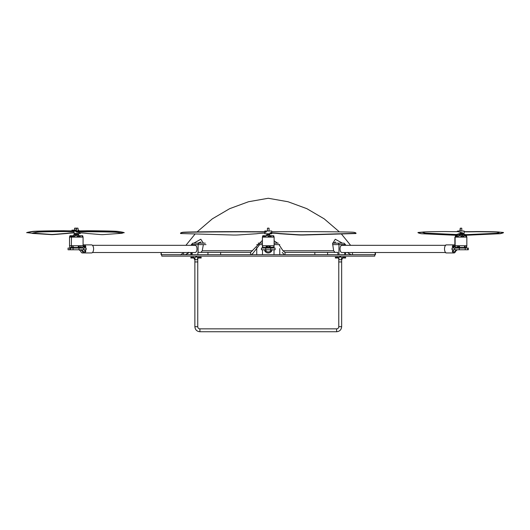 <?xml version="1.0" encoding="UTF-8"?>
<svg xmlns="http://www.w3.org/2000/svg" width="530" height="530" viewBox="0 0 530 530"><rect width="100%" height="100%" fill="white"/><g stroke="black" fill="none" stroke-linecap="round" stroke-linejoin="round"><path stroke-width="0.79" d="M333.231 243.164L337.458 243.164M446.399 244.9A4.028 2.014 -90 0 0 446.267 244.886A4.028 2.014 -90 0 0 445.359 245.324M445.359 252.519A4.028 2.014 -90 0 0 446.267 252.949A4.028 2.014 -90 0 0 446.399 252.942M69.887 248.053L68.072 248.053L68.072 249.782L79.003 249.782L79.003 248.053L69.887 248.053L69.887 249.782M80.865 249.782L82.422 251.22A4.028 2.074 -90 0 0 84.124 252.949L82.355 252.949A4.028 2.014 -90 0 1 80.706 251.22L79.142 249.782M79.142 248.053L79.851 247.828M260.674 243.164L259.236 243.164M278.336 243.164L274.123 243.164M262.403 243.164L258.19 243.164M256.752 254.672L256.752 247.497L256.752 254.672M279.774 254.672L279.774 248.577M275.077 248.053L261.449 248.053L261.449 249.782L275.077 249.782L275.077 248.053M264.324 249.782L264.954 251.22A4.028 4.028 0 0 0 271.565 251.22L272.195 249.782M271.161 249.782L270.221 251.22A3.021 3.021 0 0 1 266.305 251.22L265.364 249.782M266.736 246.311A3.021 3.021 0 0 1 267.445 246.006M269.074 246.006A3.021 3.021 0 0 1 269.783 246.311M341.896 243.164L341.539 243.164M342.976 243.164L332.601 243.164M334.668 243.164L336.908 243.164M468.295 248.053L459.318 248.053L459.318 249.782L468.295 249.782L468.295 248.053M455.124 245.569A4.028 2.014 90 0 0 454.005 244.886A4.028 2.014 90 0 0 452.348 246.616L453.283 248.053L452.037 248.053A4.028 2.014 90 0 0 451.991 248.921A4.028 2.014 90 0 0 452.037 249.782L459.318 249.782M454.667 249.782L454.667 248.053L452.037 248.053L452.024 249.782L453.283 249.782L452.348 251.22A4.028 2.014 90 0 0 454.005 252.949A4.028 2.014 90 0 0 455.654 251.22L457.218 249.782M456.701 249.782L454.985 251.22A3.021 1.51 -90 0 1 454.005 251.942A3.021 1.51 -90 0 1 453.024 251.22L453.799 249.782L453.283 249.782M454.667 248.053L459.318 248.053M453.283 248.053L453.799 248.053L453.024 246.616A3.021 1.51 -90 0 1 454.005 245.894A3.021 1.51 -90 0 1 454.767 246.311M457.218 248.053L456.516 247.828M455.197 246.967L455.462 247.338M455.985 247.828L456.701 248.053M445.617 245.324L341.843 245.324A3.597 1.802 90 0 0 340.041 248.921A3.597 1.802 90 0 0 341.843 252.519L445.617 252.519M454.005 252.949L446.525 252.949A4.028 2.014 -90 0 1 444.511 248.921A4.028 2.014 -90 0 1 446.525 244.886L446.267 244.886M195.278 243.164L193.841 243.164M203.838 243.164L202.4 243.164M205.262 243.164L193.41 243.164A1.438 1.232 90 0 0 192.178 244.602L206.004 244.602M86.151 248.053L84.919 248.053L85.827 246.616A4.028 2.074 -90 0 0 84.124 244.886L91.524 244.886A4.028 2.074 90 0 1 93.605 248.921A4.028 2.074 90 0 1 91.524 252.949L84.124 252.949A4.028 2.074 -90 0 0 85.827 251.22L84.919 249.782L86.151 249.782L86.171 248.053L83.608 248.053L83.608 249.782L79.003 249.782M83.608 248.053L79.003 248.053M84.919 249.782L84.383 249.782L85.131 251.22A3.021 1.557 90 0 1 84.124 251.942A3.021 1.557 90 0 1 83.117 251.22L81.401 249.782M83.608 249.782L86.151 249.782M84.383 248.053L84.919 248.053L84.383 248.053L85.131 246.616A3.021 1.557 90 0 0 84.124 245.894A3.021 1.557 90 0 0 83.343 246.311M83.078 244.886L84.124 244.886A4.028 2.074 -90 0 0 83.078 245.443M80.441 247.828L81.547 247.828L80.865 248.053M81.401 248.053L82.11 247.828M92.459 252.519L195.139 252.519A3.597 1.855 -90 0 0 196.994 248.921A3.597 1.855 -90 0 0 195.139 245.324L92.459 245.324M161.776 254.672L374.75 254.672L374.75 256.116L161.776 256.116L161.776 254.672M335.563 241.991L333.741 243.164M347.806 252.373L348.455 253.28L351.218 254.672L375.452 254.672L375.452 252.519M282.179 252.373L284.365 254.672L337.882 254.672L337.882 252.373L284.908 252.373L282.993 250.75L278.965 244.602M334.933 252.373L333.648 250.75L332.595 243.601L335.271 239.235L342.387 243.164M333.264 243.164L338.69 243.164M188.402 252.373L187.752 253.28L185.301 254.672L184.036 254.672M188.72 252.373L188.07 253.28L185.301 254.672M200.956 241.991L197.836 243.164M262.403 240.395L250.663 252.373L197.882 252.373L197.882 254.672L251.213 254.672L252.976 253.28L259.236 245.132M197.458 243.164L202.778 243.164M274.123 240.799L277.521 243.164M200.956 252.373L202.268 250.75L203.354 244.602M161.074 252.519L161.074 254.672L184.99 254.672M193.794 243.164L200.824 239.235L203.394 243.164M455.475 235.91L455.124 237.294M458.953 248.053L466.188 247.828M460.278 228.311L461.623 228.138M73.61 247.828L78.99 247.828M69.523 237.115L83.078 237.115L82.282 236.771L82.137 235.737L80.222 235.737L80.222 236.771L77.373 236.771L77.618 235.737L74.77 235.737L74.465 236.771L72.312 236.771L72.703 235.737L71.762 235.737L71.457 236.771L70.417 236.771L70.808 235.737L69.92 235.737L69.523 237.115L69.523 245.754L71.358 245.754L71.457 236.771M70.808 235.737L71.49 235.737L71.49 236.658M73.816 235.737L73.816 234.704L78.433 234.353L74.16 234.353L74.564 234.353L74.564 233.505M71.676 247.252L71.404 245.966M72.67 247.828L71.742 247.828M71.477 247.828L70.795 247.828M69.523 245.754L69.887 247.477L82.713 247.477L83.078 245.754L71.358 245.754L71.722 247.477M75.936 228.138L74.737 228.138L75.936 228.138M266.491 247.828L270.035 247.828M262.403 237.115L274.123 237.115L273.281 236.771L273.142 235.737L271.188 235.737L271.181 236.771L268.319 236.771L268.564 235.737L265.729 235.737L265.424 236.771L263.297 236.771L263.688 235.737L262.8 235.737L262.403 237.115L262.403 245.754L274.123 245.754L273.613 247.252L273.95 245.966M273.155 235.863L273.719 235.737L274.023 236.771M269.094 237.115L269.094 235.737L270.313 235.737L270.313 236.771M268.564 235.737L268.909 236.771M270.313 235.737L271.201 235.737M263.688 235.737L264.377 235.737L264.377 236.771M264.377 235.737L265.934 235.737M266.696 235.737L266.696 234.704L269.823 234.704L267.445 234.353L267.445 233.783M269.478 234.353L267.445 234.353M270.247 246.43L269.074 246.311M267.445 246.311L266.192 246.483L266.365 246.967L267.445 246.967M270.161 246.311L270.201 246.96L269.074 246.967M266.563 247.325L266.1 246.41L266.782 245.92L266.245 246.159M266.524 245.966L266.179 246.251L266.524 245.966M266.742 247.358L266.411 247.252M262.853 247.252L262.575 245.966M262.403 245.754L262.767 247.477L273.613 247.252M266.093 246.423L266.245 247.112M266.285 246.119L266.676 245.927M269.816 245.966L270.115 246.178L269.558 245.92L269.558 247.358L266.782 247.358M270.015 247.192L270.115 246.178L270.015 247.192M266.782 245.92L270.201 246.311M273.725 247.477L273.553 247.828L262.973 247.828L262.8 247.477M265.775 247.828L264.834 247.828M273.354 247.828L270.055 247.828M270.273 246.563L269.743 247.331M268.26 228.138L267.617 228.138L268.26 228.138M455.124 237.115L466.844 237.115L465.996 236.771L465.857 235.737L463.909 235.737L463.902 236.771L461.04 236.771L461.285 235.737L458.45 235.737L458.145 236.771L456.019 236.771L456.409 235.737L455.522 235.737L455.124 237.115L455.124 245.754L466.844 245.754L466.844 237.115M465.877 235.863L466.44 235.737L466.744 236.771M461.809 237.115L461.809 235.737L463.034 235.737L463.034 236.771M461.285 235.737L461.63 236.771M463.034 235.737L463.922 235.737M456.409 235.737L457.099 235.737L457.099 236.771M457.099 235.737L458.655 235.737M461.796 233.505L461.796 234.353L462.2 234.353L459.762 234.353L460.166 234.353L460.166 233.591M455.383 246.967L453.912 246.794L454.084 246.311L455.243 246.311M455.27 246.437L453.998 246.794L455.369 246.927M457.708 245.966L458.404 245.966M459.059 245.966L458.423 246.251L459 247.252M458.635 247.252L457.443 247.212M457.224 247.252L457.085 245.966L459.417 245.966L459.556 247.252L457.224 247.252M464.85 247.358L465.121 245.92L466.546 245.92L466.274 247.358L464.85 247.358M464.466 247.106L464.472 246.45M465.32 245.92L464.903 245.927M465.817 247.358L464.605 247.278M455.694 247.828L466.446 247.649L455.694 247.828M462.405 247.828L461.703 247.828M465.565 247.828L462.756 248M459.139 247.252L458.742 247.199M455.124 245.754L455.489 247.477L466.473 247.477L466.844 245.754M82.137 235.737L82.673 235.737L82.978 236.771M72.703 235.737L73.385 235.737L73.385 236.771M73.385 235.737L74.929 235.737M78.109 237.115L78.109 235.737L79.301 235.737L79.301 236.771M77.618 235.737L77.956 236.771M79.301 235.737L80.229 235.737M82.819 246.967L84.257 246.794L84.084 246.311L82.958 246.311M82.932 246.45L84.257 246.483L82.832 246.914M78.884 245.966L81.189 245.966L81.044 247.252L78.738 247.252L78.884 245.966M80.745 247.252L79.646 247.252M79.136 247.252L79.063 245.966M79.911 245.966L80.474 245.966M74.008 247.358L72.544 247.358M71.901 247.358L71.63 245.92L73.014 245.92L73.286 247.358L71.901 247.358M78.361 247.358L78.215 245.999M73.014 245.92L72.636 245.92L73.014 245.92M82.508 247.828L81.799 247.828M79.791 247.828L77.758 247.828M76.903 247.828L75.922 247.828M77.771 228.138L76.578 228.138L77.771 228.138M73.16 232.915L74.107 232.915A15.642 1.597 -9.8 0 0 67.005 233.485L54.908 234.479A12.435 1.272 170.2 0 1 51.258 234.618L32.217 233.405M73.571 231.656L74.107 231.537M71.928 230.868L71.928 230.152L76.406 230.152M78.036 230.152L78.831 230.152L78.831 231.014M26.606 232.71L27.116 232.458A6.327 0.629 -9.9 0 1 32.529 231.444C36.524 230.888 62.924 230.742 63.898 230.749L63.931 230.954A299.582 29.687 170.1 0 0 74.107 231.073M63.898 230.749A299.582 29.687 170.1 0 0 76.406 230.855M32.131 233.246L27.156 232.657A6.327 0.629 -9.9 0 1 32.568 231.65C36.563 231.087 62.957 230.948 63.931 230.954M120.986 232.902L124.153 232.71L123.642 232.458A6.327 0.629 9.9 0 0 118.23 231.444C114.235 230.888 87.834 230.742 86.86 230.749A299.582 29.687 -170.1 0 1 78.831 230.868M121.681 233.061L124.258 232.677M460.51 233.207A15.642 1.55 9.9 0 1 462.491 232.895L457.88 231.643L457.874 231.014L464.088 231.014L464.088 233.505L460.457 233.505M464.088 231.829A13.157 6.095 77.2 0 0 464.081 231.643A269.624 26.719 -9.9 0 0 476.55 231.557L476.583 231.736A269.624 26.719 -9.9 0 1 464.088 231.829M462.558 232.71A15.642 1.55 9.9 0 0 460.497 233.114A15.642 1.55 9.9 0 0 460.563 233.299L457.178 234.293A12.435 1.232 -170.1 0 1 454.826 234.439L425.464 233.087A5.691 0.563 -170.1 0 1 422.529 232.18C421.82 231.676 444.471 231.544 445.412 231.557A269.624 26.719 9.9 0 0 457.88 231.643M460.563 233.299L457.145 234.479A12.435 1.232 -170.1 0 1 454.793 234.618L425.438 233.273A5.691 0.563 -170.1 0 1 422.496 232.359L422.509 232.312M461.796 233.591L464.823 234.479A12.435 1.232 170.1 0 0 467.175 234.618L496.531 233.273A5.691 0.563 170.1 0 0 499.465 232.359L499.432 232.18C500.141 231.676 477.497 231.544 476.55 231.557M499.465 232.359C500.174 231.862 477.53 231.729 476.583 231.736M458.934 233.955L460.166 233.955M464.088 231.193L464.174 231.643M457.271 231.65L457.271 231.193L457.874 231.193M461.796 233.902L464.949 234.83A13.813 1.371 -9.9 0 0 467.566 234.989L500.188 233.492A6.327 0.629 -9.9 0 0 503.447 232.478L499.392 232.113M461.796 234.094L464.989 235.035A13.813 1.371 -9.9 0 0 467.599 235.194L500.221 233.697A6.327 0.629 -9.9 0 0 503.48 232.683L503.474 232.624M417.998 232.478L422.642 232.094M459.908 234.022L456.462 235.035A13.813 1.371 9.9 0 1 453.846 235.194L421.224 233.697A6.327 0.629 9.9 0 1 417.965 232.683L422.49 232.299M122.238 233.313L121.801 233.087A5.691 0.583 -170.2 0 0 116.938 232.18C113.321 231.676 88.874 231.544 87.967 231.557L87.934 231.736A269.624 27.52 9.8 0 1 75.83 231.829L80.328 232.895L80.328 233.505L74.107 233.505L74.107 232.703A15.642 1.597 -9.8 0 0 66.972 233.299L67.005 233.485M75.83 231.829A13.157 6.989 -76.6 0 0 75.896 231.643A269.624 27.52 9.8 0 0 87.967 231.557M80.328 231.663L80.328 231.014L74.107 231.014L74.107 232.703M80.328 232.895A15.642 1.597 9.8 0 1 87.43 233.485L99.527 234.479A12.435 1.272 -170.2 0 0 103.178 234.618L121.767 233.273A5.691 0.583 -170.2 0 0 116.911 232.359C113.294 231.862 88.841 231.729 87.934 231.736M66.972 233.299L54.875 234.293A12.435 1.272 170.2 0 1 51.224 234.439L32.635 233.087A5.691 0.583 170.2 0 1 37.498 232.18C41.115 231.676 65.561 231.544 66.469 231.557A269.624 27.52 -9.8 0 0 74.107 231.663M180.538 233.319A6.327 1.252 -0 0 1 180.531 233.253A6.327 1.252 -0 0 1 182.691 232.306C185.898 231.749 237.46 231.603 239.481 231.617L239.481 231.815A299.582 59.367 180 0 0 266.404 231.915L264.808 232.504L264.808 233.783L271.718 233.783L271.718 233.12M264.808 231.723L264.808 231.014L271.718 231.014L271.718 232.292L270.035 233.101A17.377 3.445 180 0 1 279.992 233.756L296.985 234.863A13.813 2.736 0 0 0 303.564 235.022L355.988 233.525A6.327 1.252 0 0 0 355.994 233.452A6.327 1.252 0 0 0 355.988 233.385M266.404 231.915A14.621 14.33 171.1 0 1 266.338 231.709A299.582 59.367 180 0 1 239.481 231.617M264.808 233.12A17.377 3.445 180 0 0 256.533 233.756L239.54 234.863A13.813 2.736 -0 0 1 232.955 235.022L180.538 233.525A6.327 1.252 -0 0 1 180.531 233.452A6.327 1.252 -0 0 1 182.691 232.511C185.898 231.954 237.46 231.809 239.481 231.815M269.969 232.902A17.377 3.445 180 0 1 279.992 233.551L296.985 234.657A13.813 2.736 0 0 0 303.564 234.816L355.988 233.319A6.327 1.252 0 0 0 355.994 233.253A6.327 1.252 0 0 0 353.835 232.306C350.628 231.749 299.066 231.603 297.038 231.617A299.582 59.367 180 0 1 271.718 231.723M342.658 257.984L345.679 257.984L345.679 257.262L342.658 257.262L342.075 259.316A2.16 2.16 0 0 1 341.651 259.667L341.651 261.939L341.651 259.667L341.651 261.939L338.776 261.939L338.776 326.699L341.651 326.699L341.651 258.342A1.438 1.438 0 0 0 340.333 256.911A1.438 1.438 0 0 0 338.796 258.103A1.438 1.438 0 0 1 340.333 256.911A1.438 1.438 0 0 1 341.651 258.342A1.438 1.438 0 0 0 340.214 256.904A1.438 1.438 0 0 0 338.776 258.342A1.438 1.438 0 0 0 340.214 259.786A1.438 1.438 0 0 0 341.651 258.342A1.438 1.438 0 0 0 340.333 256.911A1.438 1.438 0 0 0 338.796 258.103M338.776 326.699A2.16 2.16 0 0 1 336.616 328.858L199.909 328.858A2.16 2.16 0 0 1 197.75 326.699L197.75 258.342A1.438 1.438 0 0 1 196.312 259.786A1.438 1.438 0 0 1 194.874 258.342A1.438 1.438 0 0 1 196.312 256.904A1.438 1.438 0 0 1 197.75 258.342M341.651 326.699C341.353 329.759 339.677 331.435 336.616 331.734L199.909 331.734L199.909 328.858M197.75 326.699L194.874 326.699C195.173 329.759 196.849 331.435 199.909 331.734C196.849 331.435 195.173 329.759 194.874 326.699L194.874 261.939L197.75 261.939L197.75 259.137M195.385 259.442A1.438 1.438 0 0 1 194.874 258.342A1.438 1.438 0 0 0 195.385 259.442A1.438 1.438 0 0 1 196.186 256.911A1.438 1.438 0 0 1 197.73 258.103A1.438 1.438 0 0 0 196.186 256.911A1.438 1.438 0 0 0 194.874 258.342A1.438 1.438 0 0 1 196.186 256.911A1.438 1.438 0 0 1 197.73 258.103M338.922 258.547L338.345 257.262L335.324 257.262L338.345 257.262L338.776 257.838M335.324 257.262L335.324 257.984L338.345 257.984L338.922 259.316L338.345 257.984M338.345 257.262L338.776 257.726L338.345 257.262M342.228 257.726L342.658 257.262L342.228 257.838M198.174 257.262L201.195 257.262L198.174 257.262L197.75 257.838M201.195 257.262L201.195 257.984L198.174 257.984L197.597 259.316L198.174 257.984M194.874 259.667A2.16 2.16 0 0 1 194.444 259.316L193.867 257.984L194.444 259.316L193.867 257.984L190.846 257.984L190.846 257.262L193.867 257.262L194.444 259.316L193.867 257.984M197.597 258.547L197.743 257.726M194.298 257.838L193.867 257.262M274.123 244.602L279.774 244.602M256.752 244.602L262.403 244.602M274.017 245.966L274.017 248.053M274.017 249.782L274.017 254.672M262.509 254.672L262.509 249.782M262.509 248.053L262.509 245.966M270.757 248.053L270.757 249.782M265.769 249.782L265.769 248.053M264.954 251.22L266.305 251.22M270.221 251.22L271.565 251.22M343.473 243.164A1.438 1.245 90 0 1 344.719 244.602L345.494 244.602L344.05 243.164M337.716 243.164A1.438 1.245 90 0 1 338.962 244.602L344.719 244.602L344.719 245.324M332.628 244.602L338.962 244.602L338.962 254.672M344.719 252.519L344.719 254.672M467.712 248.053L467.712 249.782M465.221 249.782L465.221 248.053M452.348 251.22L453.024 251.22M454.985 251.22L455.654 251.22M453.024 246.616L452.348 246.616M199.34 243.164A1.438 1.232 90 0 0 198.107 244.602L198.107 252.373M191.356 245.324L191.356 244.602L192.178 244.602L192.178 245.324M192.178 254.672L192.178 252.519M73.074 248.053L73.074 249.782M70.503 249.782L70.503 248.053M82.422 251.22L83.117 251.22M85.131 251.22L85.827 251.22M85.827 246.616L85.131 246.616M375.154 252.519L375.154 254.672M327.6 254.672L327.6 252.373M352.483 252.519L352.483 254.672M314.846 252.373L314.846 254.672M333.648 250.75L282.993 250.75M250.524 254.672L250.524 252.373M220.626 254.672L220.626 252.373M285.047 252.373L285.047 254.672M207.952 252.373L207.952 254.672M252.605 250.75L202.268 250.75M183.724 254.672L183.724 252.519M161.286 254.672L161.286 252.519M459.159 235.737L459.417 234.876M459.908 231.014L460.166 228.483M74.564 230.152L74.564 228.311L76.022 228.138M273.725 247.649L262.8 247.649M267.445 231.014L267.445 228.311L268.902 228.138M459.417 235.737L459.417 234.704L462.544 234.704L462.2 234.353M75.657 235.737L75.657 234.704L78.784 234.704L78.433 234.353M76.406 231.014L76.406 228.311L77.864 228.138M336.616 331.734L336.616 328.858M190.873 254.672L190.873 252.519M345.494 254.672L345.494 252.519M345.494 245.324L345.494 244.602M454.005 244.886L446.525 244.886M191.356 244.602L192.794 243.164M191.356 254.672L191.356 252.519M182.744 253.28C181.101 254.592 180.279 255.056 180.279 254.672M350.615 245.324L341.505 234.101M339.412 231.895L324.174 218.83L306.863 208.674L288.029 201.744L268.26 198.266L248.497 201.744L229.662 208.674L212.351 218.83L197.114 231.895M185.911 245.324L195.02 234.101M459.159 234.876L459.503 234.525M454.866 245.277L454.866 237.294M459.908 234.353L459.908 233.955M73.816 234.704L74.16 234.353M76.194 234.353L76.194 233.505M76.194 230.152L76.194 228.311M269.823 235.737L269.823 234.704M266.696 234.704L267.047 234.353M274.123 245.754L274.123 237.115M269.074 247.358L269.074 245.92M269.074 234.353L269.074 233.783M269.074 231.014L269.074 228.311M267.445 247.358L267.445 245.92M462.544 235.737L462.544 234.704M459.417 234.704L459.762 234.353M460.166 231.014L460.338 228.138M461.796 231.014L461.796 228.311M78.784 235.737L78.784 234.704M83.078 245.754L83.078 237.115M71.755 247.477L71.928 247.828M78.036 234.353L78.036 233.505M78.036 231.014L78.036 228.311M76.406 234.353L76.406 233.505M338.776 261.939L338.776 258.342M194.874 261.939L194.874 258.342M341.651 259.13L341.651 258.342"/></g></svg>
